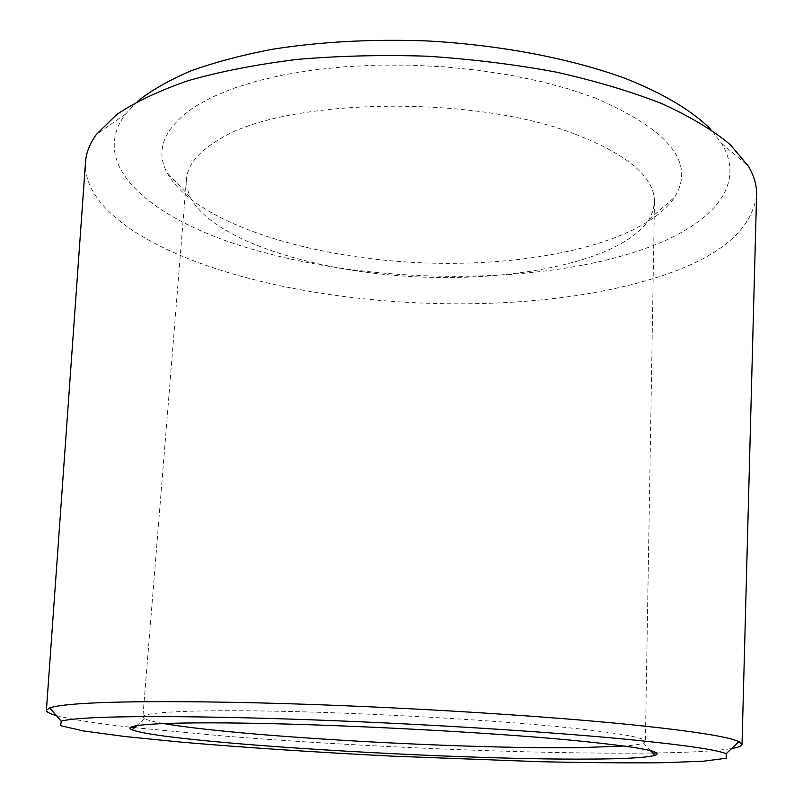 <?xml version="1.0" encoding="UTF-8"?>
<svg xmlns="http://www.w3.org/2000/svg" width="803" height="803" viewBox="0 0 803 803"><rect width="100%" height="100%" fill="white"/><g stroke="black" fill="none" stroke-linecap="round" stroke-linejoin="round"><path stroke-width="0.6" stroke-dasharray="4.01 3.01" d="M163.461 723.493C153.935 721.817 147.652 720.211 144.61 718.695L142.874 716.908C142.723 712.11 193.904 709.45 282.405 711.317C370.695 713.154 485.092 719.588 558.095 726.675C616.292 732.517 645.381 737.455 645.371 741.49L643.464 743.096C640.292 744.311 633.888 745.284 624.242 746.027M574.687 133.96C471.06 93.6 279.886 98.588 217.613 140.405C197.889 152.409 187.511 165.338 186.477 179.179L187.029 188.073L190.03 196.886C212.233 239.997 313.361 271.856 416.245 276.814C519.129 281.913 622.887 260.082 649.175 219.339L653.03 210.868L654.445 202.075C654.726 177.383 628.137 154.678 574.687 133.96M56.34 715.543C70.905 719.388 95.677 723.292 130.658 727.237M134.482 727.669L222.953 735.97C360.918 747.051 539.957 754.439 652.678 753.013M656.523 752.953C691.724 752.441 716.758 750.976 731.623 748.567M756.577 195.41C751.538 230.531 718.775 257.713 658.309 276.955C547.305 312.789 379.016 312.126 250.335 278.731C156.826 254.712 83.11 211.279 85.489 162.587M137.363 101.469L125.449 114.136C84.988 168.71 159.345 224.91 263.173 252.262C382.318 284.653 540.349 284.834 642.169 249.623C708.969 226.737 748.105 186.948 721.536 143.295L710.916 129.524M594.963 97.916C669.07 129.775 695.669 162.818 674.771 197.046C643.564 243.741 529.257 268.152 416.938 262.611C304.618 257.161 193.242 221.718 166.743 172.203C155.069 149.278 164.535 127.376 195.129 106.498L212.313 97.073L232.92 88.541L256.739 81.093L283.459 74.89L312.688 70.082L343.935 66.8L376.657 65.133L410.253 65.143L444.069 66.83L477.474 70.162L509.825 75.06L540.539 81.424L569.076 89.103L594.963 97.916M144.61 718.695L136.881 725.541M643.464 743.096L650.49 750.654M186.477 179.179L142.874 716.908M654.445 202.075L645.371 741.49M125.449 114.136L96.44 134.362M721.536 143.295L748.426 166.251M649.175 219.339L674.771 197.046M190.03 196.886L166.743 172.203"/><path stroke-width="1.2" d="M624.242 746.027L580.529 747.643C464.365 749.279 236.975 736.502 163.461 723.493M588.208 759.096C624.061 758.955 646.285 757.711 654.867 755.372C666.058 751.678 636.568 746.469 566.396 739.734C485.072 732.266 353.912 725.25 259.369 723.403C164.495 721.526 119.517 724.647 132.063 729.807C164.314 742.665 450.884 760.06 588.208 759.096M620.769 738.74C680.854 744.522 715.995 749.51 726.193 753.696L726.344 758.243L703.026 761.254L661.01 762.76C625.517 763.051 584.955 762.699 539.315 761.686L392.808 756.165C317.346 752.351 243.961 747.523 180.926 742.113L125.228 736.552L83.562 730.961L60.657 725.681L61.239 721.174C66.087 719.759 76.325 718.635 91.974 717.812C134.523 715.614 222.07 716.336 327.142 720.411C432.165 724.497 545.327 731.653 620.769 738.74M731.623 748.567C738.519 747.372 741.982 745.957 742.032 744.301L738.961 741.631C728.994 736.763 692.909 731.111 630.716 724.667C552.574 716.778 434.523 709.059 325.034 704.964C215.495 700.878 124.616 700.708 80.973 703.669C64.923 704.773 54.504 706.188 49.716 707.915L46.403 710.284C46.283 711.93 49.595 713.686 56.34 715.543M130.658 727.237L134.482 727.669M652.678 753.013L656.523 752.953M85.489 162.587L85.56 161.604C86.272 152.44 89.906 143.366 96.44 134.362L116.606 114.608C135.185 102.021 159.114 90.679 188.394 80.591C220.534 71.467 256.719 64.411 296.939 59.432C338.866 55.829 382.228 54.745 427.035 56.2C471.773 59.131 514.823 64.431 556.198 72.109C595.736 80.993 631.058 91.542 662.164 103.768C690.319 116.666 713.024 130.277 730.278 144.62L748.426 166.251C754.057 175.847 756.777 185.232 756.597 194.426L756.577 195.41M710.916 129.524C692.658 111.115 663.619 93.499 624.844 78.252C571.013 58.589 500.841 45.028 427.778 40.973C372.211 38.895 320.246 41.686 271.896 49.344C241.462 55.176 214.321 62.413 190.472 71.065C168.791 80.36 151.084 90.498 137.363 101.469M136.881 725.541L132.063 729.807M650.49 750.654L654.867 755.372M726.193 753.696L738.961 741.631M61.239 721.174L49.716 707.915M742.032 744.301L756.597 194.426M46.403 710.284L85.56 161.604"/></g></svg>
